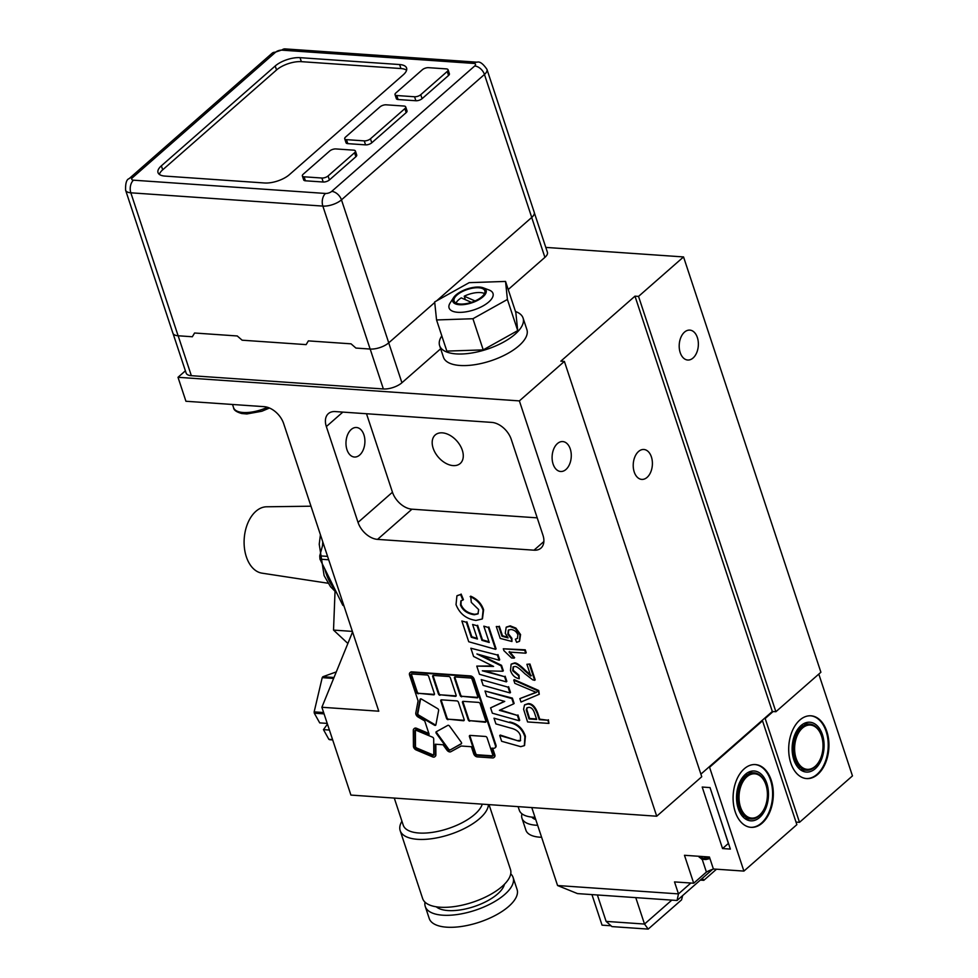 <?xml version="1.0" encoding="UTF-8"?>
<svg xmlns="http://www.w3.org/2000/svg" width="978" height="978" viewBox="0 0 978 978"><rect width="100%" height="100%" fill="white"/><g stroke="black" fill="none" stroke-linecap="round" stroke-linejoin="round"><path stroke-width="1.47" d="M793.806 759.686A24.976 15.929 -86 0 1 794.992 734.233A24.976 15.929 -86 0 1 809.833 722.229A24.976 15.929 -86 0 1 822.4 734.612L820.982 734.515L822.4 734.612A24.976 15.929 -86 0 1 821.227 760.065A24.976 15.929 -86 0 1 806.385 772.07A24.976 15.929 -86 0 1 793.806 759.686A24.976 15.929 -86 0 1 809.075 722.204A24.976 15.929 -86 0 1 821.434 759.551A24.976 15.929 -86 0 1 793.806 759.686M790.811 762.987A31.455 20.049 -86 0 1 792.302 730.933A31.455 20.049 -86 0 1 810.982 715.81A31.455 20.049 -86 0 1 826.826 731.41L826.117 731.361A31.455 20.049 -86 0 1 824.723 763.17A31.455 20.049 -86 0 1 806.288 778.549A31.455 20.049 -86 0 0 828.109 748.525A31.455 20.049 -86 0 0 810.628 715.798A31.455 20.049 -86 0 1 826.117 731.361L826.826 731.41A31.455 20.049 -86 0 1 825.334 763.451A31.455 20.049 -86 0 1 806.642 778.574A31.455 20.049 -86 0 1 790.811 762.987M793.488 758.659L794.87 758.757A23.13 14.743 94 0 0 806.508 770.224A23.13 14.743 94 0 0 819.503 760.701A23.13 14.743 94 0 1 819.381 760.957A23.13 14.743 94 0 1 794.87 758.757L796.104 758.341A22.201 14.157 -86 0 1 802.315 728.17A22.201 14.157 -86 0 1 821.361 735.554A22.201 14.157 -86 0 1 821.532 736.055A22.201 14.157 -86 0 1 819.637 760.444A22.201 14.157 -86 0 1 796.104 758.341A22.201 14.157 -86 0 1 809.686 725.028A22.201 14.157 -86 0 1 820.664 758.219A22.201 14.157 -86 0 1 796.104 758.341L794.87 758.757A23.13 14.743 94 0 1 801.337 727.326A23.13 14.743 94 0 1 821.165 735.028A23.13 14.743 94 0 1 821.263 735.297A23.13 14.743 94 0 0 809.698 724.075A23.13 14.743 94 0 0 795.97 735.187A23.13 14.743 94 0 0 794.87 758.757L793.488 758.659M702.338 878.317L703.805 880.334L716.507 869.197L703.805 880.334L700.309 880.09L703.805 880.334L702.338 878.317M796.006 822.095L799.503 822.327L765.175 718.5L764.393 718.451L773.109 711.532L765.175 718.5L799.503 822.327L852.461 775.896L818.806 674.099L852.461 775.896L799.503 822.327L796.006 822.095M799.931 767.18A23.13 14.743 -86 0 1 798.537 768.036M801.495 725.138A23.13 14.743 -86 0 1 802.767 726.189M826.826 731.41A31.455 20.049 -86 0 1 807.596 778.61A31.455 20.049 -86 0 1 792.033 731.568A31.455 20.049 -86 0 1 826.826 731.41M738.207 808.451A24.976 15.929 -86 0 1 739.392 782.999A24.976 15.929 -86 0 1 754.221 770.994A24.976 15.929 -86 0 1 766.801 783.366L765.383 783.268L766.801 783.366A24.976 15.929 -86 0 1 765.615 808.818A24.976 15.929 -86 0 1 750.774 820.835A24.976 15.929 -86 0 1 738.207 808.451A24.976 15.929 -86 0 1 753.476 770.97A24.976 15.929 -86 0 1 765.823 808.317A24.976 15.929 -86 0 1 738.207 808.451M735.211 811.752A31.455 20.049 -86 0 1 736.703 779.698A31.455 20.049 -86 0 1 755.383 764.576A31.455 20.049 -86 0 1 771.214 780.175L770.505 780.126A31.455 20.049 -86 0 1 769.111 811.936A31.455 20.049 -86 0 1 750.688 827.315A31.455 20.049 -86 0 0 772.51 797.29A31.455 20.049 -86 0 0 755.028 764.564A31.455 20.049 -86 0 1 770.505 780.126L771.214 780.175A31.455 20.049 -86 0 1 769.723 812.217A31.455 20.049 -86 0 1 751.043 827.339A31.455 20.049 -86 0 1 735.211 811.752M737.889 807.425L739.258 807.522A23.13 14.743 94 0 0 750.908 818.989A23.13 14.743 94 0 0 763.904 809.466A23.13 14.743 94 0 1 763.769 809.711A23.13 14.743 94 0 1 739.258 807.522L740.505 807.107A22.201 14.157 -86 0 1 746.703 776.935A22.201 14.157 -86 0 1 765.75 784.319A22.201 14.157 -86 0 1 765.921 784.808A22.201 14.157 -86 0 1 764.038 809.209A22.201 14.157 -86 0 1 740.505 807.107A22.201 14.157 -86 0 1 754.075 773.781A22.201 14.157 -86 0 1 765.053 806.984A22.201 14.157 -86 0 1 740.505 807.107L739.258 807.522A23.13 14.743 94 0 1 745.725 776.092A23.13 14.743 94 0 1 765.566 783.794A23.13 14.743 94 0 1 765.664 784.063A23.13 14.743 94 0 0 754.099 772.84A23.13 14.743 94 0 0 740.358 783.953A23.13 14.743 94 0 0 739.258 807.522L737.889 807.425M698.744 856.263L698.818 856.483A9.254 3.851 161.7 0 0 709.429 857.021L684.466 855.285L693.708 883.232L674.514 881.911L678.475 893.892L557.57 885.53L577.497 893.599L677.057 900.481L678.475 893.892L557.57 885.53L531.787 807.583L557.57 885.53L577.497 893.599L677.057 900.481L678.475 893.892L690.847 883.036L678.475 893.892L674.514 881.911L693.708 883.232L684.466 855.285L709.429 857.009A9.254 3.851 161.7 0 1 702.302 858.219L701.727 856.471L702.302 858.219A9.254 3.851 161.7 0 1 698.818 856.483A9.254 3.851 161.7 0 1 698.769 856.263M677.057 900.481L712.546 869.369L677.057 900.481M591.947 894.601L602.057 925.164L611.018 925.775L602.057 925.164L591.947 894.601M606.115 921.386L611.935 926.594L648.194 929.1L681.568 899.846L682.632 895.603L681.568 899.846L648.194 929.1L644.514 924.051L648.194 929.1L611.935 926.594L606.115 921.386L597.375 894.98L606.115 921.386L644.514 924.051L606.115 921.386M671.8 900.127L644.514 924.051L671.8 900.127M635.773 897.633L644.514 924.051L635.773 897.633M709.429 857.009L713.39 868.99L743.903 871.092L709.563 767.265L708.781 767.217L762.522 720.823L761.74 720.774L762.522 720.823L796.862 824.65L743.903 871.092L796.862 824.65L762.522 720.823L709.563 767.265L743.903 871.092L713.39 868.99L709.429 857.009M722.546 848.549L702.204 787.045L710.028 787.583L730.37 849.087L722.546 848.549L728.378 843.439L718.439 812.999L728.378 843.439L722.546 848.549L702.204 787.045L710.028 787.583L730.37 849.087L722.546 848.549M693.708 883.232L706.422 872.083L702.216 859.356L706.422 872.083A16.834 7.005 -18.3 0 1 713.671 869.002A16.834 7.005 -18.3 0 0 706.409 872.046L693.708 883.232M744.331 815.945A23.13 14.743 -86 0 1 742.925 816.801M745.896 773.904A23.13 14.743 -86 0 1 747.168 774.943M771.214 780.175A31.455 20.049 -86 0 1 751.984 827.376A31.455 20.049 -86 0 1 736.434 780.334A31.455 20.049 -86 0 1 771.214 780.175M335.026 591.556L333.522 630.089L347.875 643.463M352.386 631.397L333.522 630.089M484.501 293.583A16.186 6.736 -18.3 0 0 464.232 296.2L475.051 300.955M464.232 296.2L465.381 299.696M471.42 302.349L461.237 297.874A16.186 6.736 -18.3 0 0 456.005 303.009M483.645 287.972A17.58 7.323 161.7 0 1 471.396 302.96A17.58 7.323 161.7 0 1 453.572 297.63A17.58 7.323 161.7 0 1 467.166 288.95A17.58 7.323 161.7 0 1 483.242 287.813A17.58 7.323 161.7 0 1 483.645 287.972M483.242 287.813L489.183 290.05A23.13 9.633 161.7 0 1 489.709 290.27A23.13 9.633 161.7 0 1 473.596 309.989A23.13 9.633 161.7 0 1 450.137 302.96L453.572 297.63M482.533 288.596A16.186 6.736 161.7 0 1 484.831 290.821A16.186 6.736 161.7 0 1 476.274 300.38A16.186 6.736 161.7 0 1 454.085 300.979A16.186 6.736 161.7 0 1 464.098 290.735A16.186 6.736 161.7 0 1 482.533 288.596M507.411 299.464L472.924 318.73L436.555 319.953L434.672 301.921L469.171 282.654L505.54 281.432L507.411 299.464L517.717 330.613L483.218 349.879L472.924 318.73M483.218 349.879L446.848 351.102L436.555 319.953M517.717 330.613L515.834 312.581L505.54 281.432M515.479 311.493A43.949 18.289 161.7 0 1 516.824 312.031A43.949 18.289 161.7 0 1 523.071 318.046A43.949 18.289 161.7 0 1 487.093 349.207A43.949 18.289 161.7 0 1 439.623 345.637A43.949 18.289 161.7 0 1 441.811 335.857M523.071 318.046L526.897 329.623A43.949 18.289 161.7 0 1 490.919 360.784A43.949 18.289 161.7 0 1 443.45 357.214L439.623 345.637M324.06 713.867L314.305 713.194L319.708 722.889L326.811 723.378L327.789 725.114M329.415 730.04L323.461 729.637L327.324 724.295M332.569 739.576L328.865 739.319L323.461 729.637M332.679 739.918L329.672 739.71A37.005 23.594 -86 0 1 328.865 739.319M314.305 713.194A37.005 23.594 -86 0 1 314.158 711.886L322.214 677.644A37.005 23.594 -86 0 1 322.544 677.179A37.005 23.594 -86 0 1 322.874 676.727L336.285 671.91M334.011 677.497L322.874 676.727M322.214 677.644L333.62 678.439M323.62 712.534L314.158 711.886M425.002 902.156A46.259 19.254 -18.3 0 0 425.271 906.508L429.232 918.489A46.259 19.254 -18.3 0 0 479.196 922.242A46.259 19.254 -18.3 0 0 517.069 889.43L513.108 877.449A46.259 19.254 -18.3 0 0 510.724 873.819M425.271 906.508A46.259 19.254 -18.3 0 0 475.235 910.261A46.259 19.254 -18.3 0 0 513.108 877.449M436.261 906.789A37.005 15.403 -18.3 0 0 474.024 906.606A37.005 15.403 -18.3 0 0 504.452 884.246M401.934 821.214A46.259 19.254 -18.3 0 0 400.173 830.628L422.63 898.525A46.259 19.254 -18.3 0 0 472.594 902.278A46.259 19.254 -18.3 0 0 510.467 869.466L489.024 804.625M400.173 830.628A46.259 19.254 -18.3 0 0 446.714 835.456A46.259 19.254 -18.3 0 0 488.425 804.588M394.281 798.072L403.242 825.188A41.638 17.335 -18.3 0 0 442.582 830.249A41.638 17.335 -18.3 0 0 482.252 804.16M343.755 605.296L342.777 605.235L319.977 559.171L328.694 559.783M327.581 556.384L319.745 555.846L323.205 543.181M319.745 555.846A63.142 40.245 94 0 0 319.977 559.171M310.98 506.201L266.591 506.787A33.313 21.235 94 0 0 244.219 538.585A33.313 21.235 94 0 0 261.994 573.157L328.082 583.243M342.777 605.235A63.142 40.245 94 0 0 343.975 605.957M194.573 333.009L192.336 336.762L194.585 333.009L237.251 335.967L242.128 340.197L306.126 344.623L308.376 340.882L306.126 344.623M272.092 53.264A9.254 6.002 48.8 0 1 275.564 52.225A4.621 1.932 161.7 0 1 281.774 50.147L473.792 63.423A4.621 1.932 161.7 0 1 474.697 65.991L331.713 191.382A4.621 1.932 161.7 0 1 325.515 193.461L133.485 180.184A4.621 1.932 161.7 0 1 132.58 177.605A9.254 6.002 -131.2 0 0 129.108 178.644C126.553 179.414 125.38 183.265 125.6 190.197L172.886 333.168A13.875 5.782 -18.3 0 0 178.118 335.772L192.336 336.762M308.363 340.882L351.041 343.828L355.919 348.07L370.136 349.048A13.875 5.782 -18.3 0 0 388.743 342.826L434.733 302.495M436.665 300.808L531.739 217.434A13.875 5.782 -18.3 0 0 534.245 212.336L486.958 69.377C483.059 63.668 479.758 61.272 477.068 62.176A9.254 5.892 -86 0 0 473.792 63.423M534.343 212.801L547.411 252.287A13.826 5.758 161.7 0 1 544.905 257.361L508.218 289.537M440.662 348.779L401.921 382.753A13.826 5.758 161.7 0 1 383.376 388.963L191.346 375.686A13.826 5.758 161.7 0 1 186.138 373.083L173.069 333.596M289.378 174.671A18.509 7.702 161.7 0 1 264.561 182.984L165.001 176.089A18.509 7.702 161.7 0 1 158.02 172.617A18.509 7.702 161.7 0 1 161.37 165.82L275.221 65.978A18.509 7.702 161.7 0 1 300.038 57.665L399.611 64.548A18.509 7.702 161.7 0 1 406.591 68.032A18.509 7.702 161.7 0 1 403.242 74.829L289.378 174.671M355.405 151.04L356.726 155.025A4.621 1.932 161.7 0 1 355.882 156.724L329.403 179.952A4.621 1.932 161.7 0 1 323.205 182.018L305.417 180.796A4.621 1.932 161.7 0 1 303.681 179.928L302.361 175.93A4.621 1.932 161.7 0 1 303.192 174.231L329.672 151.015A4.621 1.932 161.7 0 1 335.87 148.937L353.657 150.16A4.621 1.932 161.7 0 1 355.405 151.04A4.621 1.932 161.7 0 1 354.562 152.727L328.082 175.954A4.621 1.932 161.7 0 1 321.884 178.033L304.097 176.798A4.621 1.932 161.7 0 1 302.361 175.93M448.071 69.756L449.391 73.753A4.621 1.932 161.7 0 1 448.56 75.453L422.08 98.68A4.621 1.932 161.7 0 1 415.882 100.746L398.095 99.524A4.621 1.932 161.7 0 1 396.359 98.656L395.026 94.658A4.621 1.932 161.7 0 1 395.87 92.959L422.349 69.744A4.621 1.932 161.7 0 1 428.547 67.665L446.335 68.888A4.621 1.932 161.7 0 1 448.071 69.756A4.621 1.932 161.7 0 1 447.239 71.455L420.76 94.683A4.621 1.932 161.7 0 1 414.562 96.761L396.775 95.526A4.621 1.932 161.7 0 1 395.026 94.658M405.711 106.92L407.031 110.905A4.621 1.932 161.7 0 1 406.188 112.604L371.774 142.788A4.621 1.932 161.7 0 1 365.564 144.866L347.789 143.644A4.621 1.932 161.7 0 1 346.041 142.776L344.721 138.778A4.621 1.932 161.7 0 1 345.564 137.079L379.977 106.895A4.621 1.932 161.7 0 1 386.188 104.817L403.963 106.04A4.621 1.932 161.7 0 1 405.711 106.92A4.621 1.932 161.7 0 1 404.868 108.619L370.454 138.803A4.621 1.932 161.7 0 1 364.244 140.881L346.469 139.646A4.621 1.932 161.7 0 1 344.721 138.778M406.579 70.245A18.509 7.702 -18.3 0 0 400.931 68.546L301.358 61.663A18.509 7.702 -18.3 0 0 276.542 69.964L162.69 169.817A18.509 7.702 -18.3 0 0 159.353 174.39M521.983 813.83A37.005 15.403 -18.3 0 0 521.971 818.256L525.932 830.236A37.005 15.403 -18.3 0 0 541.616 837.278M521.971 818.256A37.005 15.403 -18.3 0 0 537.655 825.298M531.751 817.095A27.751 11.553 -18.3 0 0 535.761 819.564M518.12 806.642L519.33 810.273A37.005 15.403 -18.3 0 0 535.015 817.315M185.392 370.821L178.008 377.3L185.93 401.261L264.158 406.665A18.509 11.993 48.8 0 1 283.669 423.621L378.779 711.202L321.884 707.265L350.919 795.077L656.727 816.214L519.379 400.894L178.008 377.3M519.379 400.894L564.392 361.42L560.834 361.175L634.979 296.163L638.536 296.407L683.549 256.933L545.797 247.41M683.549 256.933L820.897 672.253L775.884 711.727L772.327 711.483L700.884 774.136M352.569 631.947L321.884 707.265M358.034 522.411L326.346 426.567A18.509 11.993 48.8 0 1 328.363 413.645A18.509 11.993 48.8 0 1 335.283 411.579L491.738 422.398A18.509 11.993 48.8 0 1 511.249 439.354L542.949 535.198A18.509 11.993 48.8 0 1 540.92 548.132A18.509 11.993 48.8 0 1 534 550.186L377.545 539.379A18.509 11.993 48.8 0 1 358.034 522.411L392.459 492.227A18.509 11.993 -131.2 0 0 411.97 509.183L537.203 517.851M634.221 471.971A15 9.56 -86 0 1 634.942 456.689A15 9.56 -86 0 1 643.842 449.489A15 9.56 -86 0 1 652.35 465.112A15 9.56 -86 0 1 641.776 479.403A15 9.56 -86 0 1 634.221 471.971M656.727 816.214L701.752 776.74L564.392 361.42M772.327 711.483L634.979 296.163M638.536 296.407L775.884 711.727M553.096 464.049A15 9.56 -86 0 1 553.817 448.78A15 9.56 -86 0 1 562.717 441.567A15 9.56 -86 0 1 571.225 457.191A15 9.56 -86 0 1 560.651 471.494A15 9.56 -86 0 1 553.096 464.049M680.199 352.593A15 9.56 -86 0 1 680.908 337.312A15 9.56 -86 0 1 689.82 330.112A15 9.56 -86 0 1 698.316 345.723A15 9.56 -86 0 1 687.754 360.026A15 9.56 -86 0 1 680.199 352.593M346.97 449.697A14.804 9.438 -86 0 1 347.667 434.611A14.804 9.438 -86 0 1 356.457 427.496A14.804 9.438 -86 0 1 363.914 434.831A14.804 9.438 -86 0 1 363.217 449.917A14.804 9.438 -86 0 1 354.415 457.032A14.804 9.438 -86 0 1 346.97 449.697M442.313 432.851A18.961 12.298 48.8 0 1 460.161 445.516A18.961 12.298 48.8 0 1 460.235 463.486A18.961 12.298 48.8 0 1 453.144 465.601A18.961 12.298 48.8 0 1 435.296 452.924A18.961 12.298 48.8 0 1 435.222 434.965A18.961 12.298 48.8 0 1 442.313 432.851M366.505 413.743L392.459 492.227M515.382 639.221L517.386 638.475L517.9 634.905C516.69 631.764 514.391 629.954 510.993 629.465L508.34 630.125L507.839 634.245L511.36 638.756L511.946 641.482L500.223 638.414L496.286 626.507L498.792 626.678L501.946 636.226L508.108 637.925L505.271 633.304L506.176 627.265L509.721 626.323L515.369 628.573L520.039 635.028L519.33 641.385L516.629 642.326L515.382 639.221L517.631 638.231M508.621 629.918L508.364 633.781L511.897 638.292L511.36 638.756M511.897 638.292L511.946 641.482M498.792 626.678L496.286 626.507M499.318 626.213L502.484 635.761L501.946 636.226M502.484 635.761L507.423 637.118M506.445 627.057L510.247 625.859L515.907 628.108L520.565 634.563L519.587 641.14M525.687 653.194L509.012 652.045L514.11 658.145L511.567 657.974L503.927 650.676L503.303 648.781L524.721 650.26L525.687 653.194L526.225 652.729L525.247 649.795L524.721 650.26M509.538 651.58L514.636 657.681L514.11 658.145M525.247 649.795L503.303 648.781M529.428 664.49L534.66 680.321L532.729 679.844L524.746 673.634C519.685 668.597 516.396 666.201 514.88 666.483L513.12 666.972L512.68 670.737L518.499 675.7L519.232 678.72C514.99 677.913 512.081 675.175 510.492 670.505L511.115 664.233L513.939 663.451C515.773 662.986 519.514 665.541 525.162 671.128L530.785 676.055L526.91 664.306L529.954 664.025L535.186 679.857L534.66 680.321M513.401 666.764L513.206 670.272L519.025 675.236L518.499 675.7M519.025 675.236L519.232 678.72M511.396 664.025L514.465 662.986C516.298 662.522 520.039 665.077 525.687 670.663L531.323 675.59M529.954 664.025L526.91 664.306M520.993 702.033L519.856 698.61L536.36 692.424L514.819 683.353L513.743 680.126L538.193 690.981L539.269 694.258L520.993 702.033M536.898 691.959L519.856 698.61M538.193 690.981L538.719 690.517L514.281 679.661L513.743 680.126M538.719 690.517L539.269 694.258M536.678 719.466L529.049 718.94L526.237 709.857L526.91 707.876L528.866 707.351C531.347 707.351 533.267 709.331 534.624 713.28L536.678 719.466M527.191 707.669L526.763 709.392L529.575 718.475L536.506 718.952M527.582 721.947L523.597 709.27L524.501 704.979L527.704 704.074C531.555 703.952 534.697 707.094 537.166 713.488L539.196 719.637L547.863 720.236L548.915 723.414L527.582 721.947M524.783 704.759L528.242 703.61C532.081 703.488 535.235 706.629 537.692 713.023L539.722 719.172L539.196 719.637M539.722 719.172L547.863 720.236M548.389 719.771L548.915 723.414M428.877 733.476L416.591 728.304A3.386 2.2 -131.2 0 0 414.379 728.439A3.386 2.2 -131.2 0 0 414.134 728.708M494.269 755.199A3.386 2.2 -131.2 0 1 493.89 757.571A3.386 2.2 -131.2 0 1 492.631 757.938L477.264 756.886A3.386 2.2 -131.2 0 1 473.694 753.781L471.359 746.715L461.213 746.018L450.821 751.727A3.386 2.2 48.8 0 1 446.897 750.077L443.046 744.759L435.271 744.221L435.344 755.371A3.386 2.2 48.8 0 1 434.807 756.74A3.386 2.2 48.8 0 1 432.594 756.886L416.2 749.979A3.386 2.2 48.8 0 1 413.413 746.128L413.303 730.285A3.386 2.2 48.8 0 1 413.841 728.903A3.386 2.2 48.8 0 1 416.053 728.769L429.134 734.27L424.733 720.945L418.071 717.008A3.386 2.2 48.8 0 1 415.797 712.95L418.095 700.871L409.574 675.113A3.447 2.237 48.8 0 1 409.953 672.705A3.447 2.237 48.8 0 1 411.237 672.326L469.953 676.385A3.447 2.237 48.8 0 1 473.572 679.539L495.381 745.48A3.447 2.237 48.8 0 1 495.015 747.877A3.447 2.237 48.8 0 1 493.719 748.268L491.934 748.146L494.269 755.199L494.795 754.735L492.631 748.182M433.804 754.71A1.504 0.966 48.8 0 1 432.582 755.383L416.188 748.488A1.504 0.966 48.8 0 1 414.953 746.776L414.843 730.933A1.504 0.966 48.8 0 1 416.066 730.26L432.459 737.155A1.504 0.966 48.8 0 1 433.694 738.867L433.804 754.71M415.418 730.163A1.504 0.966 -131.2 0 0 415.381 730.468L415.479 746.312A1.504 0.966 -131.2 0 0 416.726 748.023L433.107 754.918A1.504 0.966 -131.2 0 0 433.755 755.016M435.039 756.483A3.386 2.2 -131.2 0 0 435.332 756.275A3.386 2.2 -131.2 0 0 435.882 754.906L435.809 744.258M449.721 750.212A1.504 0.966 48.8 0 1 447.985 749.478L436.322 733.39A1.504 0.966 48.8 0 1 436.31 731.715L447.826 725.383A1.504 0.966 48.8 0 1 449.562 726.116L461.225 742.192A1.504 0.966 48.8 0 1 461.237 743.879L449.721 750.212L461.53 743.549M436.555 731.581A1.504 0.966 -131.2 0 0 436.848 732.925L448.511 749.014A1.504 0.966 -131.2 0 0 450.247 749.747M495.247 747.62A3.447 2.237 -131.2 0 0 495.54 747.412A3.447 2.237 -131.2 0 0 495.919 745.016L474.11 679.074A3.447 2.237 -131.2 0 0 470.479 675.92L411.762 671.862A3.447 2.237 -131.2 0 0 410.479 672.241A3.447 2.237 -131.2 0 0 410.247 672.509M494.134 757.302A3.386 2.2 -131.2 0 0 494.428 757.106A3.386 2.2 -131.2 0 0 494.795 754.735M454.941 676.959A1.504 0.966 -131.2 0 0 454.978 677.705L460.675 694.955A1.504 0.966 -131.2 0 0 462.264 696.324L477.619 697.387A1.504 0.966 -131.2 0 0 477.851 697.375M463.01 701.36A1.504 0.966 -131.2 0 0 463.046 702.094L468.743 719.343A1.504 0.966 -131.2 0 0 470.332 720.713L485.687 721.776A1.504 0.966 -131.2 0 0 485.919 721.764M433.217 675.456A1.504 0.966 -131.2 0 0 433.254 676.201L438.963 693.451A1.504 0.966 -131.2 0 0 440.54 694.82L455.907 695.884A1.504 0.966 -131.2 0 0 456.127 695.871M441.286 699.857A1.504 0.966 -131.2 0 0 441.322 700.59L447.032 717.84A1.504 0.966 -131.2 0 0 448.609 719.221L463.963 720.285A1.504 0.966 -131.2 0 0 464.195 720.273M411.506 673.964A1.504 0.966 -131.2 0 0 411.53 674.698L417.239 691.947A1.504 0.966 -131.2 0 0 418.816 693.329L434.183 694.38A1.504 0.966 -131.2 0 0 434.415 694.368M420.613 698.879A1.504 0.966 -131.2 0 0 420.589 698.977L417.851 713.39A1.504 0.966 -131.2 0 0 418.853 715.187L435.014 724.735A1.504 0.966 -131.2 0 0 435.87 724.93M469.941 735.419A1.504 0.966 -131.2 0 0 469.978 736.165L475.675 753.415A1.504 0.966 -131.2 0 0 477.264 754.784L492.619 755.847A1.504 0.966 -131.2 0 0 492.851 755.835M461.726 696.788A1.504 0.966 48.8 0 1 460.149 695.419L454.44 678.17A1.504 0.966 48.8 0 1 455.173 676.947L470.528 678.011A1.504 0.966 48.8 0 1 472.117 679.392L477.814 696.642A1.504 0.966 48.8 0 1 477.093 697.852L462.264 696.324M469.795 721.177A1.504 0.966 48.8 0 1 468.217 719.808L462.508 702.559A1.504 0.966 48.8 0 1 463.242 701.348L478.597 702.4A1.504 0.966 48.8 0 1 480.174 703.781L485.883 721.03A1.504 0.966 48.8 0 1 485.161 722.241L470.332 720.713M440.014 695.285A1.504 0.966 48.8 0 1 438.425 693.915L432.728 676.666A1.504 0.966 48.8 0 1 433.45 675.443L448.816 676.507A1.504 0.966 48.8 0 1 450.393 677.888L456.103 695.138A1.504 0.966 48.8 0 1 455.369 696.348L440.54 694.82M448.083 719.686A1.504 0.966 48.8 0 1 446.494 718.304L440.797 701.055A1.504 0.966 48.8 0 1 441.518 699.845L456.873 700.908A1.504 0.966 48.8 0 1 458.462 702.277L464.159 719.527A1.504 0.966 48.8 0 1 463.438 720.737L448.609 719.221M418.291 693.793A1.504 0.966 48.8 0 1 416.714 692.412L411.004 675.162A1.504 0.966 48.8 0 1 411.726 673.952L427.093 675.016A1.504 0.966 48.8 0 1 428.67 676.385L434.379 693.634A1.504 0.966 48.8 0 1 433.657 694.845L418.816 693.329M417.325 713.854L420.063 699.441A1.504 0.966 48.8 0 1 421.481 699.074L437.631 708.622A1.504 0.966 48.8 0 1 438.633 710.419L435.895 724.832A1.504 0.966 48.8 0 1 434.476 725.199L418.327 715.651A1.504 0.966 48.8 0 1 417.325 713.854L417.851 713.39M475.149 753.879L469.44 736.63A1.504 0.966 48.8 0 1 470.161 735.407L485.528 736.471A1.504 0.966 48.8 0 1 487.105 737.852L492.814 755.102A1.504 0.966 48.8 0 1 492.093 756.312L476.726 755.248A1.504 0.966 48.8 0 1 475.149 753.879L475.675 753.415M470.149 596.629C476.628 599.465 480.931 604.013 483.083 610.26L482.203 618.988L475.956 620.431C466.261 619.001 459.623 613.732 456.029 604.612L456.922 595.859L460.577 594.526L462.875 600.089L460.87 600.883L460.491 605.04C462.741 610.455 467.325 613.695 474.257 614.759L477.961 613.903L478.67 609.587L471.298 602.375L470.687 596.164C477.154 599.001 481.469 603.548 483.609 609.795L482.46 618.744M457.203 595.626L460.577 594.526M461.115 594.062L463.413 599.624L462.875 600.089M461.151 600.663L461.029 604.575C463.279 609.991 467.863 613.23 474.782 614.294L478.205 613.646M468.731 641.751L461.861 620.993L466.347 622.265L471.298 637.24L477.435 639.037L472.618 624.465L477.093 625.737L481.922 640.333L489.22 642.46L483.829 626.164L488.315 627.448L495.553 649.306L468.731 641.751M466.347 622.265L461.861 620.993M466.873 621.8L471.824 636.776L471.298 637.24M471.824 636.776L477.203 638.353M477.093 625.737L472.618 624.465M477.619 625.272L482.447 639.869L481.922 640.333M482.447 639.869L489 641.776M488.315 627.448L483.829 626.164M488.853 626.984L496.078 648.842L495.553 649.306M502.802 671.238L482.337 670.798L504.599 676.69L506.311 681.862L479.489 674.307L476.775 666.104L493.597 666.434L473.596 656.47L470.87 648.231L497.435 655.015L499.159 660.236L476.909 653.952L500.993 665.786L502.802 671.238L503.328 670.774L501.531 665.321L500.993 665.786M484.819 670.847L504.599 676.69M505.137 676.226L506.849 681.397L506.311 681.862M492.594 665.945L476.775 666.104M497.435 655.015L470.87 648.231M497.961 654.551L499.697 659.771L499.159 660.236M480.394 654.942L501.531 665.321M483.144 685.37L481.249 679.612L508.071 687.167L509.978 692.925L483.144 685.37M508.071 687.167L481.249 679.612M508.597 686.703L510.504 692.461L509.978 692.925M513.597 703.903L499.391 710.321L517.411 715.419L519.171 720.749L492.35 713.194L490.589 707.864L504.734 701.409L486.775 696.336L485.015 691.006L511.836 698.573L513.597 703.903L514.135 703.439L512.374 698.109L511.836 698.573M500.235 709.955L517.411 715.419M517.949 714.955L519.709 720.285L519.171 720.749M504.428 701.324L490.589 707.864M512.374 698.109L485.015 691.006M499.734 735.517L519.135 741.128L520.382 740.774L520.504 736.214C519.648 732.131 516.335 729.405 510.553 728.048L495.895 723.903L494.012 718.194L509.171 722.449C516.983 724.038 522.228 728.806 524.88 736.764L524.33 745.664L520.712 746.654L501.641 741.275L499.734 735.517L500.271 735.053L517.961 740.859M518.499 740.395L519.66 740.664L519.135 741.128M519.66 740.664L520.626 740.505M509.171 722.449L494.012 718.194M509.697 721.984C517.521 723.573 522.753 728.341 525.406 736.3L524.575 745.419M267.434 407.276A25.44 10.587 161.7 0 1 240.466 412.166A25.44 10.587 161.7 0 1 233.595 407.728L232.519 404.476M335.161 589.844A53.203 33.912 -86 0 1 324.733 568.793M322.508 545.761A53.203 33.912 -86 0 1 322.777 541.885M370.136 349.048L322.85 206.089A13.875 5.782 -18.3 0 0 341.469 199.854L484.452 74.462A13.875 5.782 -18.3 0 0 486.958 69.377M178.118 335.772L130.832 192.813L322.85 206.089A9.254 5.892 94 0 1 325.515 193.461M544.905 257.361L531.702 217.458M401.921 382.753L388.718 342.85M383.376 388.963L370.173 349.06M191.346 375.686L178.155 335.784M125.6 190.197A13.875 5.782 -18.3 0 0 130.832 192.813A9.254 5.892 94 0 1 133.485 180.184M281.774 50.147A9.254 5.892 -86 0 1 285.063 48.9M474.697 65.991A9.254 6.002 48.8 0 1 484.452 74.462L531.739 217.434M331.713 191.382A9.254 6.002 48.8 0 1 341.469 199.854L388.743 342.826M132.58 177.605L275.564 52.225M347.789 143.644L346.469 139.646M406.188 112.604L404.868 108.619M371.774 142.788L370.454 138.803M365.564 144.866L364.244 140.881M398.095 99.524L396.775 95.526M448.56 75.453L447.239 71.455M422.08 98.68L420.76 94.683M415.882 100.746L414.562 96.761M305.417 180.796L304.097 176.798M355.882 156.724L354.562 152.727M329.403 179.952L328.082 175.954M323.205 182.018L321.884 178.033M399.611 64.548L400.931 68.546M300.038 57.665L301.358 61.663M275.221 65.978L276.542 69.964M161.37 165.82L162.69 169.817M326.346 426.567L342.838 412.105M377.545 539.379L411.97 509.183M534 550.186L543.866 541.543M800.505 769.808L806.508 770.224M803.708 723.659L809.698 724.075M744.906 818.574L750.908 818.989M709.942 858.55L705.908 859.528L701.837 859.259L698.818 856.483M748.097 772.424L754.099 772.84M269.488 408.022L261.872 411.237L246.908 413.951L241.847 413.547C236.456 412.019 233.705 410.075 233.595 407.728M336.713 592.998L330.466 586.629L324.097 575.59L319.231 544.22L320.417 534.746M129.12 178.644L272.104 53.252L285.05 48.9L477.068 62.176"/></g></svg>
